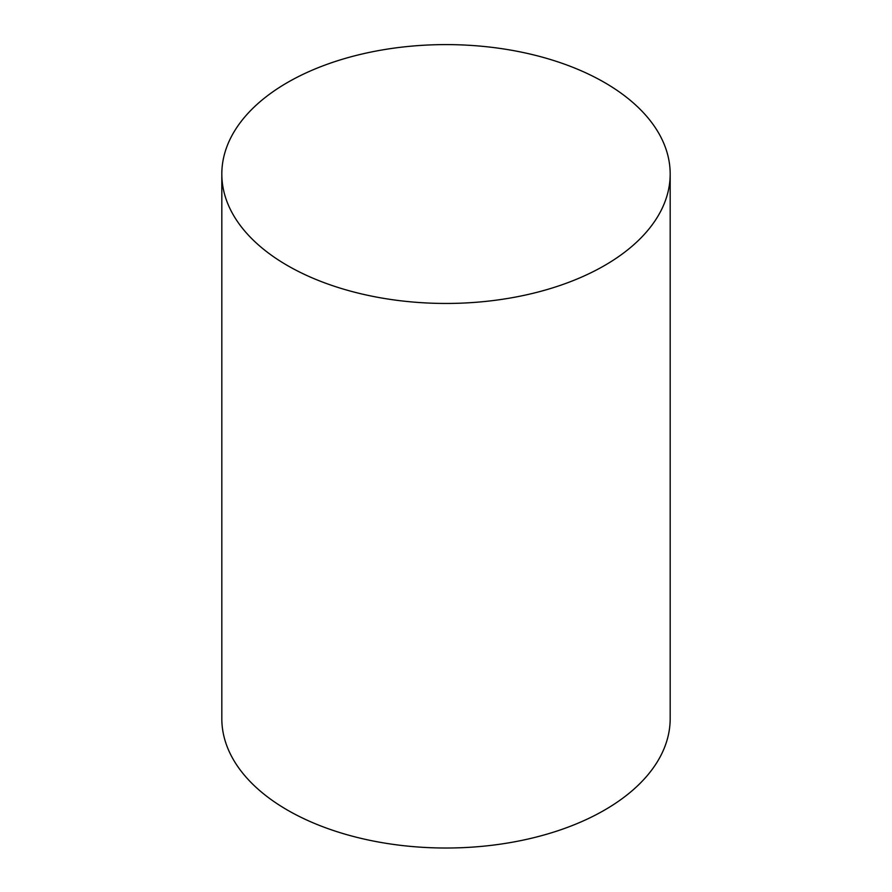 <?xml version="1.0" encoding="UTF-8"?>
<svg xmlns="http://www.w3.org/2000/svg" width="892" height="892" viewBox="0 0 892 892"><rect width="100%" height="100%" fill="white"/><g stroke="black" fill="none" stroke-linecap="round" stroke-linejoin="round"><path stroke-width="1.34" d="M287.48 265.548A224.182 129.429 0 0 0 531.788 293.602A224.182 129.429 0 0 0 670.182 174.029A224.182 129.429 0 0 0 446 44.6A224.182 129.429 0 0 0 221.818 174.029A224.182 129.429 0 0 0 287.48 265.548M221.818 174.029L221.818 718.595A224.182 129.429 0 0 0 287.48 810.114A224.182 129.429 0 0 0 531.788 838.168A224.182 129.429 0 0 0 670.182 718.595L670.182 174.029"/></g></svg>
